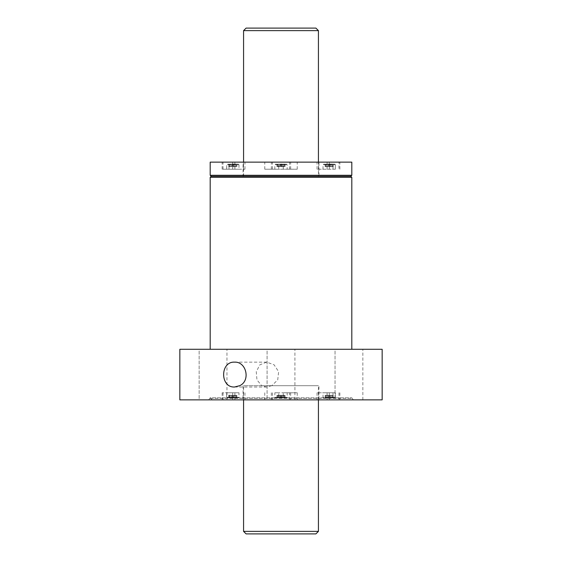 <?xml version="1.0" encoding="UTF-8"?>
<svg xmlns="http://www.w3.org/2000/svg" width="562" height="562" viewBox="0 0 562 562"><rect width="100%" height="100%" fill="white"/><g stroke="black" fill="none" stroke-linecap="round" stroke-linejoin="round"><path stroke-width="0.42" stroke-dasharray="2.81 2.11" d="M283.269 164.666L274.839 164.666L275.345 164.16L286.655 164.16L275.345 164.16L286.655 164.16L287.161 164.666L283.269 164.666L283.269 169.218L297.235 169.218L289.521 169.218L289.521 162.137L264.765 162.137L289.521 162.137M289.521 169.218L264.765 169.218L278.731 169.218L278.731 164.666M228.987 169.218L244.955 169.218L222.145 169.218L226.718 169.218L226.718 164.666L238.983 164.666L226.655 164.666L227.16 164.16L238.478 164.16L231.973 163.992L238.478 164.16L238.983 164.666L238.983 169.218L228.987 169.218L228.987 164.666M232.682 162.137L244.955 162.137L232.682 162.137L232.682 169.218M335.282 169.218L317.045 169.218L333.013 169.218L333.013 164.666L335.345 164.666L323.017 164.666L323.522 164.16L334.84 164.16L328.341 163.992L334.84 164.16L335.345 164.666L335.345 169.218L335.282 164.666M338.977 162.137L317.045 162.137L339.855 162.137L338.977 162.137L338.977 169.218M230.125 397.91L230.125 395.311L231.973 395.311L231.973 398.093L228.769 397.91L236.862 397.91L227.16 397.84L238.478 397.84L227.16 397.84L226.655 397.334L226.718 392.782L222.145 392.782L234.895 392.782L234.895 399.863L244.955 399.863L222.145 399.863L234.895 399.863M235.506 397.91L235.506 395.311L233.659 395.311L233.659 398.093L238.478 397.84L238.983 397.334L226.655 397.334L226.655 392.782L238.983 392.782L228.987 392.782L228.987 397.334L238.983 397.334L238.983 392.782M278.309 397.91L278.309 395.311L280.157 395.311L280.157 398.093L276.954 397.91L285.046 397.91L275.345 397.84L286.655 397.84L275.345 397.84L274.839 397.334L287.161 397.334L283.269 397.334L283.269 392.782L297.235 392.782L289.521 392.782L289.521 399.863L264.765 399.863L289.521 399.863M283.691 397.91L283.691 395.311L281.843 395.311L281.843 398.093L286.655 397.84L287.161 397.334L287.161 392.782L274.839 392.782L278.731 392.782L278.731 397.334L274.839 397.334L274.839 392.782M289.521 392.782L278.731 392.782M283.269 397.334L278.731 397.334M234.895 392.782L228.987 392.782M226.718 397.334L228.987 397.334M326.494 397.91L326.494 395.311L328.341 395.311L328.341 398.093L325.138 397.91L333.231 397.91L323.522 397.84L334.84 397.84L323.522 397.84L323.017 397.334L333.013 397.334L333.013 392.782L317.045 392.782L318.584 392.782L318.584 399.863L339.855 399.863L318.584 399.863M331.875 397.91L331.875 395.311L330.027 395.311L330.027 398.093L334.84 397.84L335.345 397.334L323.017 397.334L323.017 392.782L335.345 392.782L335.282 397.334L335.345 392.782M318.584 392.782L335.282 392.782M333.013 397.334L335.282 397.334M351.812 162.137L210.188 162.137M318.935 162.137L243.065 162.137L318.935 162.137L318.935 176.299L243.065 176.299L243.065 162.137M318.935 399.863L243.065 399.863L318.935 399.863L318.935 385.701L271.769 385.701L277.726 379.884L278.626 371.714L274.123 364.829L266.676 362.139L259.841 364.836L256.265 371.714L256.953 379.884L261.709 385.701L243.571 385.701L318.429 385.701L271.966 385.701M212.211 399.863L349.789 399.863L212.211 399.863L210.188 397.84L351.812 397.84L210.188 397.84L208.671 399.863L353.329 399.863L208.671 399.863M271.769 385.701L266.493 386.986L261.709 385.701M382.16 399.863L179.84 399.863L179.84 349.283L382.16 349.283L382.16 399.863M267.091 399.863L294.91 399.863L267.091 399.863L294.91 399.863L267.091 399.863L267.091 349.283L294.91 349.283L267.091 349.283L294.91 349.283L267.091 349.283L267.091 399.863M199.138 399.863L226.957 399.863L199.138 399.863L226.957 399.863L199.138 399.863L199.138 349.283L226.957 349.283L199.138 349.283L226.957 349.283L199.138 349.283L199.138 399.863M335.043 399.863L362.862 399.863L335.043 399.863L362.862 399.863L335.043 399.863L335.043 349.283L362.862 349.283L335.043 349.283L362.862 349.283L335.043 349.283L335.043 399.863M210.188 349.283L351.812 349.283L210.188 349.283M261.513 385.701L318.935 385.701M318.429 176.299L243.571 176.299L318.429 176.299L318.429 162.137M350.8 176.299L211.2 176.299M333.013 392.782L323.017 392.782M283.269 392.782L287.161 392.782M333.013 169.218L335.345 169.218M283.269 169.218L278.731 169.218M226.718 169.218L238.983 169.218M325.138 397.91L325.138 395.311L331.875 395.311M328.341 395.311L325.138 395.311M325.756 397.91L325.756 395.311M328.96 398.093L328.96 395.311M330.807 397.91L330.807 395.311M333.231 397.91L333.231 395.311L326.494 395.311M330.027 395.311L333.231 395.311M332.613 397.91L332.613 395.311M329.409 398.093L329.409 395.311M327.562 397.91L327.562 395.311M276.954 397.91L276.954 395.311L283.691 395.311M280.157 395.311L276.954 395.311M277.572 397.91L277.572 395.311M280.775 398.093L280.775 395.311M282.623 397.91L282.623 395.311M285.046 397.91L285.046 395.311L278.309 395.311M281.843 395.311L285.046 395.311M284.428 397.91L284.428 395.311M281.225 398.093L281.225 395.311M279.377 397.91L279.377 395.311M228.769 397.91L228.769 395.311L235.506 395.311M231.973 395.311L228.769 395.311M229.387 397.91L229.387 395.311M232.591 398.093L232.591 395.311M234.438 397.91L234.438 395.311M236.862 397.91L236.862 395.311L230.125 395.311M233.659 395.311L236.862 395.311M236.244 397.91L236.244 395.311M233.04 398.093L233.04 395.311M231.193 397.91L231.193 395.311M330.027 166.689L330.027 163.992L333.231 164.118L326.494 164.118L328.341 163.992L328.341 166.689L325.138 166.689L333.231 166.689L328.341 166.689M233.659 166.689L233.659 163.992L236.862 164.118L230.125 164.118L231.973 163.992L231.973 166.689L228.769 166.689L236.862 166.689L231.973 166.689M281.843 166.689L281.843 163.992L285.046 164.118L278.309 164.118L280.157 163.992L280.157 166.689L276.954 166.689L285.046 166.689L280.157 166.689M325.138 164.118L325.138 166.689M325.756 164.118L325.756 166.689M328.96 163.992L328.96 166.689M330.807 164.118L330.807 166.689M331.875 164.118L331.875 166.689M333.231 164.118L333.231 166.689M332.613 164.118L332.613 166.689M329.409 163.992L329.409 166.689M327.562 164.118L327.562 166.689M326.494 164.118L326.494 166.689M276.954 164.118L276.954 166.689M277.572 164.118L277.572 166.689M280.775 163.992L280.775 166.689M282.623 164.118L282.623 166.689M283.691 164.118L283.691 166.689M285.046 164.118L285.046 166.689M284.428 164.118L284.428 166.689M281.225 163.992L281.225 166.689M279.377 164.118L279.377 166.689M278.309 164.118L278.309 166.689M228.769 164.118L228.769 166.689M229.387 164.118L229.387 166.689M232.591 163.992L232.591 166.689M234.438 164.118L234.438 166.689M235.506 164.118L235.506 166.689M236.862 164.118L236.862 166.689M236.244 164.118L236.244 166.689M233.04 163.992L233.04 166.689M231.193 164.118L231.193 166.689M230.125 164.118L230.125 166.689M243.571 399.863L243.571 385.701M318.429 531.371L243.571 531.371M315.9 533.9L246.1 533.9M318.429 30.629L243.571 30.629M243.571 176.299L243.571 162.137M315.9 28.1L246.1 28.1M290.659 169.218L290.659 162.137M271.341 169.218L271.341 162.137M223.023 169.218L223.023 162.137M329.318 169.218L329.318 162.137M271.341 392.782L271.341 399.863M290.659 392.782L290.659 399.863M232.682 392.782L232.682 399.863M223.023 392.782L223.023 399.863M338.977 392.782L338.977 399.863M329.318 392.782L329.318 399.863M351.812 175.288L210.188 175.288M351.812 177.311L210.188 177.311M210.188 398.346L351.812 398.346L210.188 398.346M327.105 392.782L327.105 399.863M272.479 392.782L272.479 399.863M243.416 392.782L243.416 399.863M318.584 169.218L318.584 162.137M327.105 169.218L327.105 162.137M272.479 169.218L272.479 162.137M234.895 169.218L234.895 162.137M243.416 169.218L243.416 162.137M323.017 169.218L323.017 164.666L333.013 164.666M226.655 169.218L226.718 164.666M274.839 169.218L274.839 164.666L287.161 164.666L287.161 169.218M234.544 387.007L266.493 387.007M234.544 362.139L266.676 362.139M362.862 399.863L362.862 349.283L362.862 399.863M226.957 399.863L226.957 349.283L226.957 399.863M294.91 399.863L294.91 349.283L294.91 399.863M243.065 385.701L243.065 399.863M353.329 399.863L351.812 397.84L349.789 399.863M317.045 392.782L317.045 399.863M339.855 392.782L339.855 399.863M297.235 392.782L297.235 399.863M264.765 392.782L264.765 399.863M222.145 392.782L222.145 399.863M244.955 392.782L244.955 399.863M317.045 169.218L317.045 162.137M339.855 169.218L339.855 162.137M297.235 169.218L297.235 162.137M264.765 169.218L264.765 162.137M222.145 169.218L222.145 162.137M244.955 169.218L244.955 162.137M318.429 399.863L318.429 385.701"/><path stroke-width="0.84" d="M210.188 162.137L351.812 162.137L351.812 175.288L350.8 176.299L211.2 176.299L210.188 175.288L210.188 162.137M239.721 385.687L234.544 387.007C220.016 387.766 219.981 361.408 234.544 362.139C246.353 361.422 250.842 380.699 239.721 385.687M179.84 399.863L382.16 399.863L382.16 349.283L179.84 349.283L179.84 399.863M210.188 349.283L210.188 177.311L211.2 176.299M318.935 176.299L243.065 176.299M243.571 531.371L318.429 531.371L315.9 533.9L246.1 533.9L243.571 531.371L243.571 399.863M243.571 162.137L243.571 30.629L318.429 30.629L318.429 162.137M243.571 30.629L246.1 28.1L315.9 28.1L318.429 30.629M210.188 175.288L351.812 175.288M210.188 177.311L351.812 177.311L350.8 176.299M351.812 349.283L351.812 177.311M318.429 531.371L318.429 399.863"/></g></svg>
